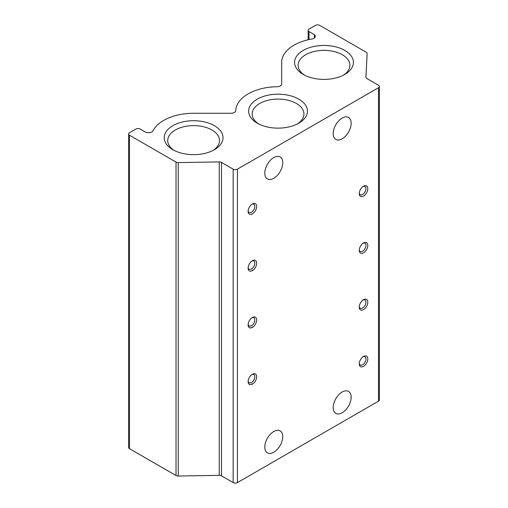 <?xml version="1.0" encoding="UTF-8"?>
<svg xmlns="http://www.w3.org/2000/svg" width="508" height="508" viewBox="0 0 508 508"><rect width="100%" height="100%" fill="white"/><g stroke="black" fill="none" stroke-linecap="round" stroke-linejoin="round"><path stroke-width="0.76" d="M314.408 37.992L314.408 34.671A4.896 2.826 180 0 1 315.347 36.335A4.896 2.826 180 0 1 312.426 38.919A42.316 24.435 0 0 0 281.68 62.42L281.686 84.036M342.163 118.072A12.694 7.328 -60 0 1 348.513 117.443A12.694 7.328 -60 0 1 350.463 127.616A12.694 7.328 -60 0 1 342.163 138.805A12.694 7.328 -60 0 1 335.82 139.433A12.694 7.328 -60 0 1 333.87 129.261A12.694 7.328 -60 0 1 342.163 118.072M273.768 157.563A12.694 7.328 -60 0 1 280.118 156.934A12.694 7.328 -60 0 1 282.067 167.107A12.694 7.328 -60 0 1 273.768 178.295A12.694 7.328 -60 0 1 267.424 178.924A12.694 7.328 -60 0 1 265.474 168.751A12.694 7.328 -60 0 1 273.768 157.563M342.163 392.024A12.694 7.328 -60 0 1 348.513 391.395A12.694 7.328 -60 0 1 350.463 401.568A12.694 7.328 -60 0 1 342.163 412.756A12.694 7.328 -60 0 1 335.82 413.385A12.694 7.328 -60 0 1 333.87 403.212A12.694 7.328 -60 0 1 342.163 392.024M273.768 431.514A12.694 7.328 -60 0 1 280.118 430.886A12.694 7.328 -60 0 1 282.067 441.058A12.694 7.328 -60 0 1 273.768 452.241A12.694 7.328 -60 0 1 267.424 452.869A12.694 7.328 -60 0 1 265.474 442.697A12.694 7.328 -60 0 1 273.768 431.514M252.4 203.962L252.4 203.962A6.045 3.493 -60 0 1 256.673 206.426A6.045 3.493 -60 0 1 252.4 213.83A6.045 3.493 -60 0 1 248.12 211.366A6.045 3.493 -60 0 1 252.4 203.962L252.4 203.962M248.152 210.782A4.737 2.737 120 0 0 249.104 212.465A4.737 2.737 120 0 0 251.473 212.23A4.737 2.737 120 0 0 254.565 208.058A4.737 2.737 120 0 0 253.841 204.26A4.737 2.737 120 0 0 251.904 204.273M252.4 260.725L252.4 260.725A6.045 3.493 -60 0 1 256.673 263.195A6.045 3.493 -60 0 1 252.4 270.599A6.045 3.493 -60 0 1 248.12 268.129A6.045 3.493 -60 0 1 252.4 260.725L252.4 260.725M248.152 267.545A4.737 2.737 120 0 0 249.104 269.227A4.737 2.737 120 0 0 251.473 268.992A4.737 2.737 120 0 0 254.565 264.82A4.737 2.737 120 0 0 253.841 261.023A4.737 2.737 120 0 0 251.904 261.042M252.4 317.487L252.4 317.487A6.045 3.493 -60 0 1 256.673 319.957A6.045 3.493 -60 0 1 252.4 327.362A6.045 3.493 -60 0 1 248.12 324.891A6.045 3.493 -60 0 1 252.4 317.487L252.4 317.487M248.152 324.307A4.737 2.737 120 0 0 249.104 325.99A4.737 2.737 120 0 0 251.473 325.761A4.737 2.737 120 0 0 254.565 321.583A4.737 2.737 120 0 0 253.841 317.786A4.737 2.737 120 0 0 251.904 317.805M252.4 374.256L252.4 374.256A6.045 3.493 -60 0 1 256.673 376.72A6.045 3.493 -60 0 1 252.4 384.124A6.045 3.493 -60 0 1 248.12 381.66A6.045 3.493 -60 0 1 252.4 374.256L252.4 374.256M248.152 381.076A4.737 2.737 120 0 0 249.104 382.759A4.737 2.737 120 0 0 251.473 382.524A4.737 2.737 120 0 0 254.565 378.352A4.737 2.737 120 0 0 253.841 374.555A4.737 2.737 120 0 0 251.904 374.567M363.538 186.188L363.538 186.188A6.045 3.493 -60 0 1 367.817 188.659A6.045 3.493 -60 0 1 363.538 196.063A6.045 3.493 -60 0 1 359.264 193.592A6.045 3.493 -60 0 1 363.538 186.188L363.538 186.188M359.296 193.015A4.737 2.737 120 0 0 360.248 194.697A4.737 2.737 120 0 0 362.617 194.462A4.737 2.737 120 0 0 365.709 190.284A4.737 2.737 120 0 0 364.985 186.493A4.737 2.737 120 0 0 363.049 186.506M363.538 242.957L363.538 242.957A6.045 3.493 -60 0 1 367.817 245.421A6.045 3.493 -60 0 1 363.538 252.825A6.045 3.493 -60 0 1 359.264 250.361A6.045 3.493 -60 0 1 363.538 242.957L363.538 242.957M359.296 249.777A4.737 2.737 120 0 0 360.248 251.46A4.737 2.737 120 0 0 362.617 251.225A4.737 2.737 120 0 0 365.709 247.053A4.737 2.737 120 0 0 364.985 243.256A4.737 2.737 120 0 0 363.049 243.275M363.538 299.72L363.538 299.72A6.045 3.493 -60 0 1 367.817 302.19A6.045 3.493 -60 0 1 363.538 309.594A6.045 3.493 -60 0 1 359.264 307.124A6.045 3.493 -60 0 1 363.538 299.72L363.538 299.72M359.296 306.54A4.737 2.737 120 0 0 360.248 308.223A4.737 2.737 120 0 0 362.617 307.988A4.737 2.737 120 0 0 365.709 303.816A4.737 2.737 120 0 0 364.985 300.018A4.737 2.737 120 0 0 363.049 300.038M363.538 356.483L363.538 356.483A6.045 3.493 -60 0 1 367.817 358.953A6.045 3.493 -60 0 1 363.538 366.357A6.045 3.493 -60 0 1 359.264 363.887A6.045 3.493 -60 0 1 363.538 356.483L363.538 356.483M359.296 363.303A4.737 2.737 120 0 0 360.248 364.992A4.737 2.737 120 0 0 362.617 364.757A4.737 2.737 120 0 0 365.709 360.578A4.737 2.737 120 0 0 364.985 356.787A4.737 2.737 120 0 0 363.049 356.8M257.251 123.165L257.251 123.165A29.407 16.974 180 0 1 257.251 99.155A29.407 16.974 180 0 1 298.837 99.155A29.407 16.974 180 0 1 298.837 123.165A29.407 16.974 180 0 1 257.251 123.165M297.517 123.882A25.895 14.948 0 0 0 303.936 114.033A25.895 14.948 0 0 0 296.354 103.461A25.895 14.948 0 0 0 268.135 100.222A25.895 14.948 0 0 0 252.152 114.033A25.895 14.948 0 0 0 258.572 123.882M172.828 149.695L172.828 149.695A29.407 16.974 180 0 1 172.828 125.692A29.407 16.974 180 0 1 214.414 125.692A29.407 16.974 180 0 1 214.414 149.695A29.407 16.974 180 0 1 172.828 149.695M213.093 150.412A25.895 14.948 0 0 0 219.513 140.564A25.895 14.948 0 0 0 211.931 129.991A25.895 14.948 0 0 0 183.712 126.752A25.895 14.948 0 0 0 167.729 140.564A25.895 14.948 0 0 0 174.149 150.412M303.206 74.422L303.206 74.422A29.407 16.974 180 0 1 303.206 50.413A29.407 16.974 180 0 1 344.792 50.413A29.407 16.974 180 0 1 344.792 74.422A29.407 16.974 180 0 1 303.206 74.422M343.471 75.14A25.895 14.948 0 0 0 349.891 65.291A25.895 14.948 0 0 0 342.309 54.718A25.895 14.948 0 0 0 314.09 51.479A25.895 14.948 0 0 0 298.107 65.291A25.895 14.948 0 0 0 304.527 75.14M237.433 482.6L378.504 401.155A3.023 1.746 0 0 0 379.387 399.923L379.387 86.481A3.023 1.746 180 0 1 378.504 87.719L237.433 169.158A3.023 1.746 180 0 1 233.159 169.158L233.159 482.6A3.023 1.746 0 0 0 237.433 482.6L237.433 169.158M314.408 34.671L309.035 31.572A3.023 1.746 180 0 1 308.153 30.334A3.023 1.746 180 0 1 309.035 29.102L315.449 25.4A3.023 1.746 180 0 1 319.723 25.4L366.249 52.261A3.023 1.746 180 0 1 367.138 53.499A3.023 1.746 180 0 1 367.138 53.55L365.931 77.216A3.023 1.746 180 0 0 365.925 77.267A3.023 1.746 180 0 0 366.814 78.499L378.504 85.249A3.023 1.746 180 0 1 379.387 86.481M281.68 84.074L281.68 62.42L281.686 83.966A4.839 2.794 180 0 1 277.489 86.735A42.316 24.435 0 0 0 235.731 110.839A4.839 2.794 180 0 1 230.937 113.265L193.624 113.259A42.316 24.435 0 0 0 152.914 131.013A4.896 2.826 180 0 1 145.561 132.156L140.183 129.057A3.023 1.746 180 0 0 135.909 129.057L129.496 132.759A3.023 1.746 180 0 0 128.613 133.991A3.023 1.746 180 0 0 129.496 135.223L176.028 162.09A3.023 1.746 180 0 0 178.251 162.598L219.246 161.9A3.023 1.746 180 0 1 221.475 162.414L221.475 475.85L233.159 482.6M221.475 475.85A3.023 1.746 0 0 0 219.246 475.342L219.246 161.9M128.613 133.991L128.613 447.434A3.023 1.746 0 0 0 129.496 448.666L176.028 475.526A3.023 1.746 0 0 0 178.251 476.04L219.246 475.342M221.475 162.414L233.159 169.158M378.504 401.155L378.504 87.719M178.251 162.598L178.251 476.04M176.028 475.526L176.028 162.09M129.496 135.223L129.496 448.666M309.035 31.572L309.035 39.567M252.152 384.258L252.152 383.705M252.152 327.495L252.152 326.936M252.152 270.732L252.152 270.173M308.153 30.334L308.153 39.764"/></g></svg>
